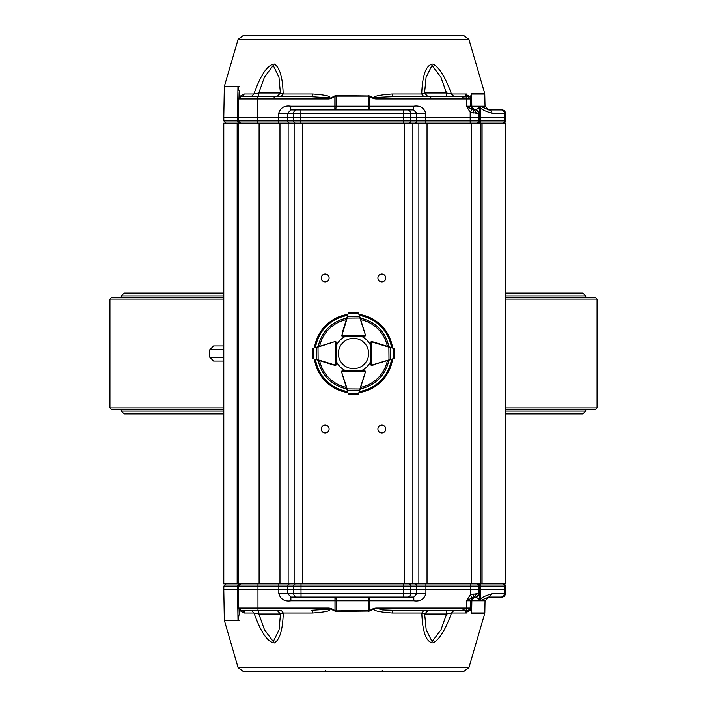 <?xml version="1.0" encoding="UTF-8"?>
<svg xmlns="http://www.w3.org/2000/svg" width="707" height="707" viewBox="0 0 707 707"><rect width="100%" height="100%" fill="white"/><g stroke="black" fill="none" stroke-linecap="round" stroke-linejoin="round"><path stroke-width="1.06" d="M505.496 409.768L595.179 409.768L597.07 407.877L597.07 299.123L505.496 299.123M223.783 299.123L109.93 299.123L109.93 407.877L223.783 407.877M597.07 407.877L505.496 407.877M223.783 357.274L209.785 357.274L213.558 361.056L223.368 361.056M223.783 349.726L209.785 349.726L213.558 345.944L223.368 345.944M223.783 409.768L111.821 409.768L109.93 407.877M597.07 299.123L595.179 297.232L505.496 297.232M223.783 297.232L111.821 297.232L109.93 299.123M505.496 123.151L482.086 123.151L482.086 583.849L505.496 583.849L505.496 123.151L505.496 583.849M482.086 583.849L238.321 583.849L238.321 123.151L223.783 123.151L223.783 583.849L237.154 583.849L237.154 123.151M482.086 123.151L427.037 123.151L427.037 583.849M418.862 583.849L418.862 123.151L427.037 123.151M418.862 123.151L238.321 123.151M381.824 432.931A3.906 3.906 0 0 1 378.439 427.072A3.906 3.906 0 0 1 385.2 427.072A3.906 3.906 0 0 1 381.824 432.931M325.176 432.931A3.906 3.906 0 0 1 321.8 427.072A3.906 3.906 0 0 1 328.561 427.072A3.906 3.906 0 0 1 325.176 432.931M325.176 281.881A3.906 3.906 0 0 1 321.8 276.022A3.906 3.906 0 0 1 328.561 276.022A3.906 3.906 0 0 1 325.176 281.881M381.824 281.881A3.906 3.906 0 0 1 378.439 276.022A3.906 3.906 0 0 1 385.2 276.022A3.906 3.906 0 0 1 381.824 281.881M238.321 583.849L237.154 583.849M480.946 583.849L480.946 123.151L480.946 583.849L478.657 583.849A2.262 2.121 90 0 1 480.778 586.076L504.445 586.076L504.506 589.709L478.86 589.709L478.798 586.076L480.778 586.076L480.451 600.473L480.513 597.07L479.929 597.07L479.841 600.782L478.833 598.935L475.97 597.07L474.123 597.07L473.266 597.168L470.341 600.782L466.532 600.782L470.296 594.79L476.668 593.73L474.123 597.07L474.689 597.07L470.341 600.782L470.208 608.055L468.441 610.282L470.774 608.064L470.774 608.86L470.915 600.782L471.861 600.782A3.774 3.394 90 0 1 475.263 597.07M335.525 109.93A3.774 0.504 90 0 0 336.019 106.218L334.862 106.218L334.826 109.93L290.745 109.93L287.722 113.27L287.661 117.291L416.75 117.291L416.688 113.27L413.683 109.93L407.665 109.93A3.402 2.925 90 0 1 410.59 113.27L403.255 113.27L403.255 120.924L300.873 120.924L300.873 113.27L403.255 113.27L403.29 109.93L407.665 109.93M501.307 109.93A3.402 3.402 90 0 1 504.701 113.27L491.966 113.27C484.083 110.893 480.309 108.869 480.636 107.19L480.804 117.291L505.549 117.291L505.478 120.924L504.71 120.924L504.701 113.27L505.478 113.27A3.402 3.402 -90 0 0 502.076 109.93L488.784 109.93L480.442 106.218L485.037 106.218L488.811 109.93L501.776 109.93M473.363 123.151L480.946 123.151M300.89 123.151L300.873 120.924L293.608 120.924L293.617 113.27L278.717 113.27C280.538 107.667 284.567 105.316 290.78 106.218L290.745 109.93L403.29 109.93M479.311 113.27L478.683 113.27A3.402 3.402 -90 0 0 475.29 109.93L474.017 109.93L476.553 113.27L470.182 112.21L466.417 106.218L471.976 109.373L470.182 112.21L470.173 117.291L479.549 117.291L479.417 109.726L478.798 108.065L479.806 106.218L479.311 113.27L475.917 109.93L473.16 109.832L473.84 113.085M491.966 113.27A3.402 3.182 -90 0 0 488.784 109.93M474.636 109.93L470.862 106.218L470.447 96.956L470.712 98.936L467.84 96.718L470.102 98.945L466.293 98.945L466.417 106.218L470.226 106.218L473.16 109.832L471.976 109.373M334.632 95.975L336.046 95.631L336.037 96.125L334.871 96.47L334.632 95.975L330.567 98.14L330.858 98.635L328.64 98.945L328.905 97.831L311.327 96.718A3.774 1.175 90 0 0 312.459 93.996C333.483 95.525 328.34 97.195 330.567 98.14L328.64 98.945L238.533 98.945A2.262 2.262 90 0 1 240.795 96.718L257.869 96.718L257.852 120.924L238.277 120.924L240.539 123.151A2.262 2.262 90 0 1 238.277 120.924L238.215 117.291L278.717 117.291L278.717 113.27M289.684 123.151A2.262 1.971 -90 0 1 287.714 120.924L287.661 117.291L278.717 117.291L278.717 120.924L293.608 120.924A2.262 1.971 90 0 0 295.579 123.151M413.683 109.93L413.719 106.218C419.94 105.316 423.961 107.667 425.791 113.27L425.791 117.291L416.75 117.291L416.688 120.924A2.262 1.953 90 0 1 414.744 123.151M475.784 109.93L478.798 108.065M479.841 106.527L479.894 109.93L480.477 109.93L480.707 106.73M478.621 123.151A2.262 2.121 -90 0 0 480.742 120.924L480.804 117.291L479.549 117.291L479.479 120.924A2.262 2.262 90 0 1 477.216 123.151M445.481 96.718L446.568 96.718L446.515 93.006L440.85 77.09L432.012 65.442L426.109 77.09L424.562 93.006L427.956 96.718M470.5 97.531L470.226 106.218L479.806 106.218M239.549 123.151A2.262 2.024 -90 0 1 237.525 120.924L238.277 120.924L238.215 117.291L223.783 117.291L223.845 120.924L237.525 120.924L237.941 86.731L239.399 92.228L237.941 86.731L238.727 86.731M276.967 96.718L280.396 93.006L278.956 77.09L273.211 65.442L264.453 77.09L258.797 93.006L258.665 96.718L260.786 96.718M336.046 95.631L369.876 95.975L369.637 96.47L368.471 96.125L368.913 109.93M425.791 113.27L410.59 113.27L410.599 120.924L403.255 120.924L403.273 123.151M425.808 123.151L425.791 117.291L470.173 117.291L470.182 120.924L504.71 120.924A2.262 2.262 90 0 1 502.438 123.151M369.876 95.975L375.868 98.945C370.592 97.955 376.38 97.213 393.225 96.718L467.84 96.718L466.311 96.718L466.293 98.945L375.868 98.945L373.65 98.635L373.95 98.14C372.907 96.355 378.979 94.977 392.155 93.996L421.708 93.996C422.424 74.65 426.171 64.682 432.94 64.09C439.294 67.298 445.454 77.266 451.428 93.996L454.124 96.718M423.811 96.718L421.708 93.996L424.562 93.006L446.515 93.006L451.428 93.996L465.294 93.996L470.447 96.956L471.534 93.571A1.891 1.697 90 0 1 471.604 94.066L470.729 97.46M239.09 92.714L238.975 97.628L239.311 96.673L244.154 93.996L253.928 93.996C260.768 74.73 267.564 64.752 274.325 64.072C279.733 67.377 282.685 77.355 283.171 93.996L280.997 96.718M239.213 97.354L239.311 96.673M251.179 96.718L253.928 93.996L258.797 93.006L280.396 93.006L283.171 93.996L312.459 93.996M311.327 96.718L274.634 96.718M274.652 96.718L241.44 96.718L274.652 96.718L274.086 97.283M393.225 96.718A3.774 1.114 90 0 1 392.155 93.996M468.379 96.718A3.774 3.217 90 0 1 465.294 93.996L466.593 93.996M241.131 96.718L241.14 96.718A3.774 3.146 90 0 0 244.154 93.996M463.483 35.35L243.517 35.35L463.483 35.35L468.927 39.424L484.755 93.571L485.037 106.218M239.134 86.236L224.393 86.236L238.073 39.424L243.517 35.35L238.073 39.424L468.927 39.424M325.52 670.704L323.877 671.65L325.715 670.704M384.007 671.65L382.363 670.704M323.877 671.65L463.483 671.65L365.775 671.65L383.786 671.65L382.16 670.704M446.647 610.282L446.594 613.994L424.66 613.994L426.197 629.91L432.092 641.558L440.929 629.91L446.594 613.994L451.499 613.004C445.525 629.734 439.365 639.702 433.02 642.91C426.259 642.318 422.512 632.35 421.805 613.004L424.66 613.994L428.362 610.282L448.273 610.282M277.056 610.282L280.485 613.994L258.868 613.994L264.533 629.91L273.291 641.558L279.044 629.91L280.485 613.994L283.26 613.004C282.773 629.645 279.822 639.623 274.404 642.928C267.644 642.248 260.839 632.27 253.999 613.004L258.868 613.994L258.744 610.282L257.118 610.282M239.602 583.849A2.262 2.024 90 0 0 237.57 586.076L223.845 586.076L223.783 589.709L237.517 589.709L237.57 586.076L238.374 586.076L238.63 608.055A2.262 2.262 -90 0 0 240.893 610.282L281.324 610.282L283.26 613.004L312.565 613.004A3.774 1.175 -90 0 0 311.442 610.282L329.02 609.169L328.755 608.055L330.973 608.365L330.673 608.86C328.446 609.805 333.598 611.475 312.565 613.004M244.215 613.004L253.999 613.004L251.259 610.282L241.202 610.282A3.774 3.137 90 0 1 244.215 613.004L239.373 610.327L239.452 614.772L239.037 609.319L239.143 614.277L237.994 620.269L237.517 589.709M467.946 610.282L466.426 610.282L466.399 608.055L470.774 608.064L470.553 609.469L471.649 612.934A1.891 1.697 90 0 1 471.587 613.429L470.782 609.54M454 610.282L451.499 613.004L466.532 613.004M473.955 593.915L473.266 597.168L466.532 600.782L466.399 608.055L375.983 608.055L374.056 608.86L373.764 608.365L375.983 608.055L382.62 609.938L393.331 610.282A3.774 1.114 90 0 0 392.261 613.004L421.805 613.004L423.908 610.282M470.553 609.469L470.5 610.044L465.356 613.004A3.774 3.217 -90 0 1 468.441 610.282L462.228 610.282M475.74 597.07L479.364 593.73L479.867 600.473M454.203 610.282L468.441 610.282M281.094 610.282L241.538 610.282M239.266 609.602L239.373 610.327M334.747 611.025L334.985 610.53L336.143 610.875L336.161 611.369L334.747 611.025L328.755 608.055L257.967 608.055L257.984 610.282L274.731 610.282M335.737 597.07L334.941 597.07L334.977 600.782L336.134 600.782A3.774 0.495 90 0 0 335.639 597.07M368.577 611.369L368.594 600.782L369.761 600.782L369.726 597.07L369.027 597.07L368.594 600.782L336.134 600.782L336.143 610.875L369.752 610.53L369.991 611.025L336.161 611.369M334.941 597.07L290.86 597.07L290.895 600.782C284.682 601.684 280.661 599.333 278.823 593.73L287.837 593.73L290.86 597.07L413.807 597.07L416.803 593.73L425.906 593.73C424.076 599.333 420.046 601.684 413.834 600.782L413.807 597.07M392.261 613.004C379.093 612.023 373.022 610.645 374.056 608.86L369.991 611.025M393.331 610.282L466.426 610.282M501.281 597.07L501.979 597.07A3.402 3.402 -90 0 0 505.381 593.73L504.674 593.73L504.683 586.076L505.381 586.076L505.452 589.709L504.506 589.709L504.674 593.73A3.402 3.402 90 0 1 501.281 597.07A3.402 3.182 -90 0 0 504.445 593.73L491.966 593.73L488.784 597.07L501.281 597.07L488.784 597.07L480.451 600.473M505.381 593.73L505.452 589.709L505.381 593.73L501.678 597.07M469.068 610.282L465.33 610.282M239.143 614.286L237.994 620.269L238.78 620.269M472.082 597.627L470.296 594.79L470.288 589.709L410.776 589.709L410.723 586.076L470.288 586.076L470.288 589.709L478.86 589.709L478.789 593.73A3.402 3.402 90 0 1 475.396 597.07M478.833 598.935L479.452 597.274L479.514 586.076A2.262 2.262 90 0 0 477.252 583.849M480.733 600.27L480.672 599.81C480.283 598.166 484.056 596.134 491.966 593.73M238.63 608.055L238.303 589.709L257.958 589.709L257.958 586.076L293.732 586.076L293.679 589.709L257.958 589.709L257.967 608.055L238.63 608.055L240.893 610.282M296.701 597.07A3.402 2.961 90 0 1 293.741 593.73L293.679 589.709L301.005 589.709L301.005 586.076L403.388 586.076L403.388 589.709L301.005 589.709L301.032 597.07M289.799 583.849A2.262 1.971 90 0 0 287.829 586.076L287.837 593.73L403.388 593.73L403.388 589.709L410.776 589.709L410.714 593.73A3.402 2.925 90 0 1 407.789 597.07M502.412 583.849L502.324 583.849A2.262 2.121 -90 0 1 504.445 586.076L504.683 586.076A2.262 2.262 90 0 0 502.412 583.849M237.994 620.269L224.322 620.269L238.073 667.576L243.517 671.65L238.073 667.576L468.927 667.576L484.755 613.429L471.587 613.429M374.701 342.427L371.997 341.596A0.946 0.946 0 0 0 370.777 342.497L370.777 345.882A18.877 18.877 0 0 0 361.118 336.223L364.494 336.223A0.946 0.946 0 0 0 365.404 335.003A0.946 0.946 0 0 1 365.439 335.277L364.503 336.223A0.946 0.946 0 0 0 365.404 335.003L359.518 316.789L347.482 316.789L346.792 318.017L348.365 313.06L351.839 312.467M332.299 364.573L335.003 365.404A0.946 0.946 0 0 0 336.223 364.503L336.223 342.506A0.946 0.946 0 0 0 335.277 341.561L336.223 342.506A0.946 0.946 0 0 0 335.003 341.596A0.946 0.946 0 0 1 335.277 341.561L336.223 342.506L336.223 345.882A18.877 18.877 0 0 1 345.882 336.223L342.497 336.223L341.561 335.277A0.946 0.946 0 0 0 342.506 336.223L341.561 335.277A0.946 0.946 0 0 1 341.596 335.003A0.946 0.946 0 0 0 342.497 336.223L364.494 336.223L365.059 335.277L341.941 335.277L342.506 336.223L341.835 335.949M347.888 392.562A39.459 39.459 0 0 1 314.438 359.112M314.438 347.888A39.459 39.459 0 0 1 347.888 314.438M359.112 314.438A39.459 39.459 0 0 1 392.562 347.888M392.562 359.112A39.459 39.459 0 0 1 359.112 392.562M332.299 342.427L335.003 341.596L332.299 342.427M342.427 332.299L346.792 318.017M374.701 364.573L371.997 365.404A0.946 0.946 0 0 1 371.723 365.439L370.777 364.494A0.946 0.946 0 0 0 371.997 365.404L374.701 364.573M347.119 390.052L348.224 393.658A0.946 0.946 0 0 0 348.251 393.737L349.019 394.32L348.224 393.658L346.792 388.983L347.482 390.211L359.518 390.211L365.404 371.997A0.946 0.946 0 0 0 364.494 370.777L365.439 371.723A0.946 0.946 0 0 1 365.404 371.997L364.573 374.701L365.404 371.997A0.946 0.946 0 0 0 364.503 370.777L361.118 370.777A18.877 18.877 0 0 0 370.777 361.118L370.777 364.503A0.946 0.946 0 0 0 371.723 365.439L370.777 364.494L370.777 342.506L371.723 341.561A0.946 0.946 0 0 0 370.777 342.506L371.723 341.561A0.946 0.946 0 0 1 371.997 341.596L393.658 348.224L394.32 349.019L394.533 351.839M342.427 374.701L341.596 371.997A0.946 0.946 0 0 1 341.561 371.723L342.506 370.777A0.946 0.946 0 0 0 341.596 371.997L347.155 388.877L360.208 388.983L358.635 393.94L355.161 394.533M341.561 371.723L342.497 370.777A0.946 0.946 0 0 0 341.561 371.723L342.506 370.777L364.494 370.777L365.059 371.723L364.494 370.777L365.166 371.051M335.843 364.494A0.566 0.566 0 0 1 335.277 365.059L336.223 364.494L335.277 365.439A0.946 0.946 0 0 0 336.223 364.494L336.223 361.118A18.877 18.877 0 0 0 345.882 370.777M391.811 359.342L371.882 365.042L390.211 359.518L390.211 347.482L388.983 346.792M394.267 357.936L393.658 358.776A0.946 0.946 0 0 0 393.737 358.749L394.541 355.029L394.32 357.981L394.541 351.971L393.737 348.251A0.946 0.946 0 0 0 393.658 348.224L391.811 347.658M394.541 351.971L394.32 349.011M393.94 348.365L394.32 349.019L393.94 348.365M371.051 365.166L370.777 364.494L371.723 365.059L371.723 341.941L370.777 342.506L371.051 341.835M393.658 358.776L393.658 348.224M390.052 359.881L393.817 358.414M388.983 360.208L388.877 347.155L371.882 341.958A0.566 0.566 0 0 0 371.723 341.941L371.723 341.561M393.817 348.586L390.052 347.119M365.042 335.118A0.566 0.566 0 0 1 365.059 335.277L364.494 336.223L365.166 335.949M359.342 315.189L365.404 335.003M357.936 312.733L358.776 313.342A0.946 0.946 0 0 0 358.749 313.263L355.029 312.459L357.981 312.68L351.971 312.459L348.251 313.263A0.946 0.946 0 0 0 348.224 313.342L347.119 316.948M351.971 312.459L349.011 312.68M348.365 313.06L349.019 312.68L348.365 313.06M358.776 313.342L348.586 313.183M359.881 316.948L358.414 313.183M360.208 318.017L347.155 318.123L341.958 335.118A0.566 0.566 0 0 0 341.941 335.277L341.561 335.277M346.792 388.983L341.596 371.997M349.064 394.267L355.029 394.541L358.749 393.737A0.946 0.946 0 0 0 358.776 393.658L359.342 391.811M355.029 394.541L357.989 394.32M358.635 393.94L357.981 394.32L358.635 393.94M365.404 371.997L360.208 388.983M348.586 393.817L358.776 393.658M358.414 393.817L359.881 390.052M335.949 365.166L336.223 364.494L335.277 365.439A0.946 0.946 0 0 1 335.003 365.404L313.342 358.776L312.68 357.981L312.467 355.161M336.223 361.118L336.223 345.882M316.948 347.119L313.342 348.224A0.946 0.946 0 0 0 313.263 348.251L312.68 349.019L313.342 348.224L335.003 341.596L316.789 347.482L316.789 359.518L318.017 360.208M312.733 349.064L312.459 355.029L313.263 358.749A0.946 0.946 0 0 0 313.342 358.776L316.948 359.881M312.459 355.029L312.68 357.989M313.06 358.635L312.68 357.981L313.06 358.635M335.949 341.835L336.223 342.506L335.277 341.941L335.277 365.439M318.017 346.792L318.123 359.845L335.118 365.042A0.566 0.566 0 0 0 335.277 365.059M338.344 353.5A15.156 15.156 0 0 0 361.083 366.624A15.156 15.156 0 0 0 361.083 340.376A15.156 15.156 0 0 0 338.344 353.5M585.741 409.768L585.741 411.085L505.496 411.085M223.783 411.085L121.259 411.085L124.096 413.922L223.783 413.922M576.302 293.078L505.496 293.078L582.904 293.078L585.741 295.915L505.496 295.915M223.783 295.915L121.259 295.915L124.096 293.078L223.783 293.078L130.698 293.078M505.213 583.849L505.213 123.151M471.428 123.151L471.428 583.849M412.87 583.849L412.87 123.151M404.696 583.849L404.696 123.151M302.304 583.849L302.304 123.151M294.13 583.849L294.13 123.151M288.138 123.151L288.138 583.849M279.963 583.849L279.963 123.151M259.098 583.849L259.098 123.151M503.216 123.151A2.262 2.262 -90 0 0 505.478 120.924L503.216 123.151M502.35 123.151A2.262 2.121 -90 0 0 504.471 120.924L504.462 113.27A3.402 3.182 -90 0 0 501.281 109.93M470.199 123.151L470.182 120.924L410.599 120.924A2.262 1.953 90 0 1 408.646 123.151M502.076 109.93L505.478 113.27L505.478 120.924M476.43 123.151A2.262 2.262 -90 0 0 478.692 120.924L478.683 113.27L476.553 113.27M278.735 123.151L278.717 120.924L257.852 120.924L257.869 123.151M296.578 109.93A3.402 2.961 -90 0 0 293.617 113.27L300.873 113.27L300.908 109.93M369.611 109.93L369.646 106.218L336.019 106.218L336.037 96.125L368.471 96.125L368.462 95.631M475.21 109.93A3.774 3.394 90 0 1 471.808 106.218L471.604 94.066L484.825 94.066M238.533 98.945L238.215 117.291L238.533 98.945L240.795 96.718M290.78 106.218L334.862 106.218L334.871 96.47L330.858 98.635M373.65 98.635L369.637 96.47L369.646 106.218L413.719 106.218M224.393 86.236L224.322 86.731L237.941 86.731M471.534 93.571L484.755 93.571M479.841 600.782L471.861 600.782L471.649 612.934L484.825 612.934L484.755 613.429M484.825 612.934L485.037 600.782L480.477 600.782M239.081 620.764L224.393 620.764M290.895 600.782L334.977 600.782L334.985 610.53L330.973 608.365M414.859 583.849A2.262 1.953 90 0 1 416.812 586.076L416.803 593.73L403.388 593.73L403.414 597.07M373.764 608.365L369.752 610.53L369.761 600.782L413.834 600.782M476.668 593.73L479.364 593.73M278.823 593.73L278.85 583.849M425.906 593.73L425.923 583.849M238.303 589.709L238.374 586.076L240.636 583.849A2.262 2.262 -90 0 0 238.374 586.076L257.958 586.076L257.984 583.849M295.703 583.849A2.262 1.971 90 0 0 293.732 586.076L301.005 586.076L301.023 583.849M403.405 583.849L403.388 586.076L410.723 586.076A2.262 1.953 90 0 0 408.77 583.849M470.314 583.849L470.288 586.076L478.798 586.076A2.262 2.262 90 0 0 476.536 583.849M505.381 586.076A2.262 2.262 -90 0 0 503.119 583.849L505.381 586.076L505.452 589.709M346.739 388.815A35.96 35.96 0 0 1 318.185 360.261M318.185 346.739A35.96 35.96 0 0 1 346.739 318.185M360.261 318.185A35.96 35.96 0 0 1 388.815 346.739M388.815 360.261A35.96 35.96 0 0 1 360.261 388.815M391.484 359.448A38.443 38.443 0 0 1 359.448 391.484M359.448 315.516A38.443 38.443 0 0 1 391.484 347.552M315.516 347.552A38.443 38.443 0 0 1 347.552 315.516M347.552 391.484A38.443 38.443 0 0 1 315.516 359.448M347.738 392.067A39 39 0 0 1 314.933 359.262M314.933 347.738A39 39 0 0 1 347.738 314.933M359.262 314.933A39 39 0 0 1 392.067 347.738M392.067 359.262A39 39 0 0 1 359.262 392.067M319.635 346.297A34.616 34.616 0 0 1 346.297 319.635M360.703 319.635A34.616 34.616 0 0 1 387.365 346.297M387.365 360.703A34.616 34.616 0 0 1 360.703 387.365M346.297 387.365A34.616 34.616 0 0 1 319.635 360.703M371.157 342.506A0.566 0.566 0 0 1 371.723 341.941M342.506 335.843A0.566 0.566 0 0 1 341.941 335.277M365.042 371.882A0.566 0.566 0 0 0 365.059 371.723L341.941 371.723A0.566 0.566 0 0 1 342.506 371.157M313.183 348.586L313.183 358.414M209.785 357.274L209.785 349.726M505.496 413.922L582.904 413.922L585.741 411.085M121.259 295.915L121.259 297.232M585.741 295.915L585.741 297.232M121.259 409.768L121.259 411.085M505.478 113.27L505.549 117.291M223.845 120.924L226.116 123.151M425.57 96.718L427.762 96.718M279.274 96.718L277.135 96.718M224.322 86.731L223.783 117.291M462.891 97.283L463.456 96.718M430.793 97.283L430.227 96.718M465.012 97.283L465.577 96.718M279.371 610.282L277.232 610.282M255.775 610.282L253.071 610.282M449.625 610.282L452.339 610.282M425.667 610.282L427.859 610.282M485.037 600.782L488.811 597.07M223.845 586.076L226.116 583.849M224.322 620.269L223.783 589.709M244.922 613.004L244.772 610.282M341.225 671.65L365.775 671.65M468.927 667.576L463.483 671.65L243.517 671.65M462.988 609.717L463.553 610.282M464.914 609.717L465.48 610.282M342.506 370.777L341.835 371.051"/></g></svg>
